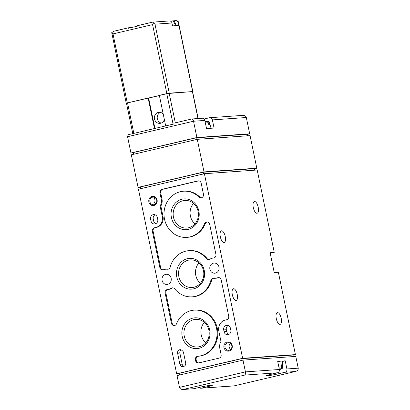 <?xml version="1.0" encoding="UTF-8"?>
<svg xmlns="http://www.w3.org/2000/svg" width="410" height="410" viewBox="0 0 410 410"><rect width="100%" height="100%" fill="white"/><g stroke="black" fill="none" stroke-linecap="round" stroke-linejoin="round"><path stroke-width="0.61" d="M204.841 120.432L193.525 121.232C193.166 119.787 192.597 119.033 191.824 118.972L202.171 118.244A2.778 2.537 86 0 1 204.841 120.432L206.527 128.576L210.294 128.315L214.066 128.048L212.38 119.904A2.778 2.537 -94 0 0 209.346 117.772L204.088 119.002M191.824 118.972L174.404 123.051A2.778 1.122 -103.2 0 0 173.82 124.004L128.115 134.736L127.571 136.714L130.944 153.002L133.404 152.827M277.734 361.599A9.24 0.553 -11.7 0 1 281.439 361.092A9.24 0.553 -11.7 0 1 282.259 361.148L282.941 366.832A8.753 0.523 168.3 0 0 282.495 366.76L282.244 364.756A8.928 0.533 -11.7 0 0 281.911 364.777A8.928 0.533 -11.7 0 0 281.491 364.813L281.742 366.812A8.753 0.523 168.3 0 0 278.897 367.216M282.495 366.76C282.546 367.816 282.106 368.498 281.183 368.805L279.318 369.241M279.292 369.123L280.43 368.856C281.352 368.549 281.793 367.867 281.742 366.812M206.988 121.37C207.947 121.237 208.613 121.657 208.987 122.636A8.753 0.523 168.3 0 1 209.428 122.708C208.608 121.468 207.911 121.006 207.337 121.329L206.845 121.406M208.987 122.636L209.597 124.742A8.943 0.533 -11.7 0 0 208.844 124.794L208.234 122.692C207.86 121.708 207.193 121.288 206.235 121.421A6.908 0.41 168.3 0 0 205.077 121.575L206.43 121.391M127.571 136.714L193.525 121.232L196.897 137.519L130.944 153.002M209.71 117.716L242.684 115.394C244.652 115.374 245.862 116.081 246.318 117.516L249.69 133.803L196.897 137.519M278.867 371.855L279.231 373.618L285.001 372.26A2.778 2.537 -94 0 0 286.913 368.964L285.227 360.82L282.305 361.507M279.231 373.618A9.256 0.553 -11.7 0 1 266.392 375.76A9.256 0.553 -11.7 0 1 271.686 374.145L277.462 372.792L244.652 375.099C245.436 374.632 245.692 373.556 245.436 371.88L179.483 387.368C179.934 388.803 181.148 389.51 183.116 389.49L244.652 375.099M199.081 387.47A2.778 2.537 -94 0 0 201.371 388.173L207.142 386.82A9.256 0.553 -11.7 0 0 212.436 385.205A9.256 0.553 -11.7 0 0 199.598 387.353L193.827 388.706A2.778 2.537 86 0 1 193.458 388.762L183.116 389.49M179.483 387.368L177.043 375.601L242.997 360.118L295.789 356.408L298.224 368.17L286.913 368.964M242.997 360.118L245.436 371.88L279.369 369.497A2.778 2.537 86 0 1 277.462 372.792M285.227 360.82L277.683 361.353L279.369 369.497M201.002 388.229L233.972 385.912L295.415 371.496C297.424 370.876 298.362 369.769 298.224 368.17M237.236 294.426A6.017 2.429 76.8 0 0 233.408 288.737A6.017 2.429 76.8 0 0 232.419 295.154A6.017 2.429 76.8 0 0 236.16 300.453A6.017 2.429 76.8 0 0 237.236 294.426M225.244 236.514A6.017 2.429 76.8 0 0 221.415 230.825A6.017 2.429 76.8 0 0 220.426 237.241A6.017 2.429 76.8 0 0 224.167 242.541A6.017 2.429 76.8 0 0 225.244 236.514M281.209 318.324A6.017 2.429 76.8 0 0 277.38 312.635A6.017 2.429 76.8 0 0 276.391 319.052A6.017 2.429 76.8 0 0 280.132 324.351A6.017 2.429 76.8 0 0 281.209 318.324M258.197 207.204A6.017 2.429 76.8 0 0 254.369 201.515A6.017 2.429 76.8 0 0 253.38 207.931A6.017 2.429 76.8 0 0 257.121 213.231A6.017 2.429 76.8 0 0 258.197 207.204M204.395 173.712L257.188 170.001L274.239 252.345L270.093 252.637L274.213 272.542L278.359 272.25L295.415 354.599L242.623 358.309L176.669 373.792L138.442 189.2L204.395 173.712L242.623 358.309M179.129 373.623L176.669 373.792M249.69 133.803L247.312 134.362M197.277 139.328L204.021 171.903L138.067 187.385L131.323 154.811L197.277 139.328L250.064 135.613L256.809 168.192L254.431 168.751M274.239 252.345L270.226 253.288M295.415 354.599L293.037 355.157M157.373 217.582L157.748 219.391A3.798 3.464 86 0 1 154.637 223.973A3.798 3.464 86 0 1 150.988 220.98L150.613 219.171A3.798 3.464 86 0 1 153.729 214.589A3.798 3.464 86 0 1 157.373 217.582M230.451 328.338L230.825 330.147A3.798 3.464 86 0 1 227.714 334.724A3.798 3.464 86 0 1 224.065 331.731L223.691 329.922A3.798 3.464 86 0 1 226.807 325.345A3.798 3.464 86 0 1 230.451 328.338M183.526 352.626L185.663 362.952A2.962 2.706 86 0 1 183.624 366.468L183.132 366.581A2.962 2.706 86 0 1 182.737 366.642A2.962 2.706 86 0 1 179.893 364.305L177.607 353.261A2.962 2.706 86 0 1 180.036 349.689A2.962 2.706 86 0 1 182.025 350.437A23.144 21.125 86 0 0 182.593 350.975A2.962 2.706 86 0 1 183.526 352.626M148.861 201.935A4.628 4.223 86 0 1 154.232 196.564A4.628 4.223 86 0 1 155.856 204.4A4.628 4.223 86 0 1 148.861 201.935M223.962 347.511A4.628 4.223 86 0 1 229.333 342.14A4.628 4.223 86 0 1 230.958 349.976A4.628 4.223 86 0 1 223.962 347.511M182.194 336.441A15.426 14.078 86 0 1 200.095 318.544A15.426 14.078 86 0 1 205.502 344.661A15.426 14.078 86 0 1 182.194 336.441M171.4 217.515A15.426 14.078 86 0 1 189.297 199.624A15.426 14.078 86 0 1 194.709 225.736A15.426 14.078 86 0 1 171.4 217.515M176.797 276.981A15.426 14.078 86 0 1 194.699 259.084A15.426 14.078 86 0 1 200.106 285.196A15.426 14.078 86 0 1 176.797 276.981M204.554 223.691A2.962 2.706 86 0 1 206.835 221.943A2.962 2.706 86 0 1 209.679 224.275L215.921 254.425A2.962 2.706 86 0 1 213.543 257.998A10.183 9.297 86 0 0 209.751 259.284A2.962 2.706 86 0 1 208.593 259.663A2.962 2.706 86 0 1 206.358 258.643A23.144 21.125 86 0 0 188.907 250.669A23.144 21.125 86 0 0 170.206 267.13A2.962 2.706 86 0 1 167.813 269.242A2.962 2.706 86 0 1 167.382 269.232A10.183 9.297 86 0 0 165.912 269.206A10.183 9.297 86 0 0 163.431 269.765A2.962 2.706 86 0 1 162.708 269.923A2.962 2.706 86 0 1 159.864 267.587L152.346 231.291A2.962 2.706 86 0 1 154.385 227.775L155.867 227.427A9.256 8.451 86 0 0 162.237 216.444L160.09 206.071A9.256 8.451 86 0 0 161.227 199.029L159.951 192.879A2.962 2.706 86 0 1 161.991 189.364L197.933 180.923A2.962 2.706 86 0 1 198.327 180.861A2.962 2.706 86 0 1 201.172 183.198L203.462 194.243A2.962 2.706 86 0 1 201.028 197.82A2.962 2.706 86 0 1 199.04 197.066A23.144 21.125 86 0 0 183.511 191.209A23.144 21.125 86 0 0 164.061 215.773A23.144 21.125 86 0 0 186.76 237.38A23.144 21.125 86 0 0 204.554 223.691L205.308 223.64A2.962 2.706 86 0 1 207.214 221.943M221.2 279.917L228.718 316.218A2.962 2.706 86 0 1 226.679 319.733L225.198 320.082A9.256 8.451 86 0 0 218.827 331.065L220.975 341.433A9.256 8.451 86 0 0 219.837 348.474L221.113 354.63A2.962 2.706 86 0 1 219.073 358.145L198.794 362.906A2.962 2.706 86 0 1 198.404 362.968A2.962 2.706 86 0 1 195.555 360.631L195.396 359.852A2.962 2.706 86 0 1 197.794 356.28A23.144 21.125 86 0 0 216.992 331.598A23.144 21.125 86 0 0 194.304 310.129A23.144 21.125 86 0 0 176.51 323.813A2.962 2.706 86 0 1 174.229 325.566A2.962 2.706 86 0 1 171.385 323.229L165.143 293.078A2.962 2.706 86 0 1 167.521 289.511A10.183 9.297 86 0 0 171.313 288.22A2.962 2.706 86 0 1 172.472 287.84A2.962 2.706 86 0 1 174.706 288.86A23.144 21.125 86 0 0 192.157 296.84A23.144 21.125 86 0 0 210.858 280.373A2.962 2.706 86 0 1 213.256 278.267A2.962 2.706 86 0 1 213.682 278.272A10.183 9.297 86 0 0 215.158 278.298A10.183 9.297 86 0 0 217.633 277.744A2.962 2.706 86 0 1 218.356 277.58A2.962 2.706 86 0 1 221.2 279.917M209.905 269.206A5.089 4.648 86 0 1 214.082 263.061A5.089 4.648 86 0 1 219.078 267.812A5.089 4.648 86 0 1 214.799 273.219A5.089 4.648 86 0 1 209.905 269.206M162.088 280.43A5.089 4.648 86 0 1 166.265 274.285A5.089 4.648 86 0 1 171.262 279.041A5.089 4.648 86 0 1 166.983 284.448A5.089 4.648 86 0 1 162.088 280.43M247.604 135.787L247.286 134.244L196.006 137.852L196.354 139.543M256.809 168.192L204.021 171.903M254.728 170.176L254.41 168.633L203.124 172.236L203.478 173.927M293.329 356.577L293.012 355.034L241.731 358.642L242.079 360.334M179.421 375.042L179.073 373.351L241.731 358.642M140.82 188.641L140.471 186.95L203.124 172.236M140.527 187.216L138.067 187.385M133.701 154.252L133.347 152.561L196.006 137.852M198.778 362.911A2.962 2.706 86 0 1 196.308 360.574L196.149 359.801A2.962 2.706 86 0 1 198.548 356.228L197.794 356.28M194.304 310.129L195.063 310.073A23.144 21.125 86 0 1 217.751 331.546A23.144 21.125 86 0 1 198.548 356.228M174.609 325.509A2.962 2.706 86 0 1 172.138 323.177L165.896 293.027A2.962 2.706 86 0 1 168.274 289.455L167.521 289.511M172.851 287.846A2.962 2.706 86 0 0 172.067 288.168A10.183 9.297 86 0 1 168.274 289.455M213.636 278.267A2.962 2.706 86 0 0 211.616 280.322A23.144 21.125 86 0 1 192.91 296.789L192.157 296.84M218.735 277.585A2.962 2.706 86 0 0 218.392 277.693A10.183 9.297 86 0 1 215.911 278.246L215.158 278.298M208.967 259.612A2.962 2.706 86 0 1 207.117 258.592L206.358 258.643M188.907 250.669L189.661 250.612A23.144 21.125 86 0 1 207.117 258.592M168.187 269.185A2.962 2.706 86 0 1 168.136 269.18L167.382 269.232M165.912 269.206L166.665 269.155A10.183 9.297 86 0 1 168.136 269.18M163.083 269.867A2.962 2.706 86 0 1 160.617 267.535L153.099 231.235A2.962 2.706 86 0 1 155.139 227.719L155.867 227.427M197.933 180.923L198.691 180.871A2.962 2.706 86 0 1 198.707 180.866L162.744 189.307A2.962 2.706 86 0 0 160.705 192.823L161.981 198.978A9.256 8.451 86 0 1 160.843 206.02L162.99 216.388A9.256 8.451 86 0 1 156.62 227.371M160.843 206.02L160.09 206.071M201.402 197.763A2.962 2.706 86 0 1 199.798 197.015L199.04 197.066M205.308 223.64A23.144 21.125 86 0 1 187.513 237.323L186.76 237.38M183.511 191.209L184.264 191.152A23.144 21.125 86 0 1 199.798 197.015M178.852 276.601A13.837 12.633 86 0 1 190.209 259.904A13.837 12.633 86 0 1 203.78 272.819A13.837 12.633 86 0 1 192.147 287.512A13.837 12.633 86 0 1 178.852 276.601M200.372 283.33A13.837 12.633 86 0 1 195.806 275.407A13.837 12.633 86 0 1 198.937 262.897M173.456 217.141A13.837 12.633 86 0 1 184.808 200.444A13.837 12.633 86 0 1 198.384 213.359A13.837 12.633 86 0 1 186.75 228.052A13.837 12.633 86 0 1 173.456 217.141M194.975 223.87A13.837 12.633 86 0 1 190.404 215.947A13.837 12.633 86 0 1 193.535 203.432M184.249 336.062A13.837 12.633 86 0 1 195.606 319.364A13.837 12.633 86 0 1 209.177 332.284A13.837 12.633 86 0 1 197.548 346.973A13.837 12.633 86 0 1 184.249 336.062M205.769 342.791A13.837 12.633 86 0 1 201.202 334.873A13.837 12.633 86 0 1 204.334 322.357M282.244 364.756L281.506 364.931M225.003 347.316A3.828 3.495 86 0 1 228.139 342.698A3.828 3.495 86 0 1 231.896 346.271A3.828 3.495 86 0 1 228.677 350.335A3.828 3.495 86 0 1 225.003 347.316M230.722 349.417A3.828 3.495 86 0 1 229.2 347.024A3.828 3.495 86 0 1 230.297 343.324M149.901 201.74A3.828 3.495 86 0 1 153.038 197.123A3.828 3.495 86 0 1 156.794 200.7A3.828 3.495 86 0 1 153.576 204.759A3.828 3.495 86 0 1 149.901 201.74M155.621 203.842A3.828 3.495 86 0 1 154.099 201.448A3.828 3.495 86 0 1 155.195 197.748M183.998 366.35A2.962 2.706 86 0 1 182.153 364.147L179.867 353.102A2.962 2.706 86 0 1 181.184 349.884M229.011 334.345A3.798 3.464 86 0 1 226.704 331.546L226.33 329.737A3.798 3.464 86 0 1 228.144 325.535M155.933 223.593A3.798 3.464 86 0 1 153.627 220.795L153.253 218.986A3.798 3.464 86 0 1 155.067 214.784M126.475 103.197L169.258 93.142L192.572 91.609M176.11 25.64L174.373 20.797A5.75 0.343 168.3 0 0 174.173 20.751L175.27 23.913A6.222 0.369 -11.7 0 0 174.957 23.923A6.222 0.369 -11.7 0 0 174.516 23.964L173.42 20.807A5.75 0.343 168.3 0 0 170.693 21.233M173.461 20.92L174.173 20.751M128.653 27.762L113.975 31.201L128.719 27.742A2.593 1.045 76.8 0 1 128.786 27.731L131.595 27.531M128.719 27.742A2.593 1.045 76.8 0 0 128.243 28.321L137.314 26.189A2.593 1.045 -103.2 0 1 137.786 25.61A2.593 1.045 -103.2 0 1 137.852 25.599L152.633 22.135L154.98 24.19L171.944 22.996L172.543 25.892L178.581 25.466L177.981 22.57A2.593 2.368 86 0 0 175.147 20.577L174.332 20.772M113.975 31.201L111.735 32.626L113.001 33.917L127.279 102.869M153.642 22.786L152.576 24.631L166.855 93.582M177.981 22.57L178.355 22.545L178.083 21.069L175.583 20.52M111.735 32.626L126.224 103.192M171.944 22.996A2.593 2.368 -94 0 0 169.458 20.951L152.633 22.135M163.247 114.2A5.555 5.069 -94 0 0 159.07 112.304A5.555 5.069 -94 0 0 154.406 118.198A5.555 5.069 -94 0 0 159.854 123.384A5.555 5.069 -94 0 0 164.333 119.453M159.387 95.561L148.635 98.087M154.462 128.55L148.133 97.99L148.61 97.954L154.924 128.443M198.148 118.526L192.562 91.553L166.762 93.613L159.346 95.356L165.676 125.916M132.778 133.639L126.464 103.151L148.133 97.99M160.5 112.427A5.555 5.069 -94 0 0 157.23 118.003A5.555 5.069 -94 0 0 161.248 123.067M279.389 369.6A6.908 0.41 168.3 0 0 281.183 368.805M280.43 368.856A6.908 0.41 168.3 0 0 279.271 369.01M208.234 122.692A8.753 0.523 168.3 0 0 205.389 123.097M246.318 117.516L212.38 119.904M193.827 388.706L183.649 389.423M234.177 385.866L201.371 388.173M295.185 371.547L285.001 372.26M196.308 360.574L195.555 360.631M196.149 359.801L195.396 359.852M172.138 323.177L171.385 323.229M165.896 293.027L165.143 293.078M172.067 288.168L171.313 288.22M211.616 280.322L210.858 280.373M218.392 277.693L217.633 277.744M160.617 267.535L159.864 267.587M153.099 231.235L152.346 231.291M155.139 227.719L154.385 227.775M162.99 216.388L162.237 216.444M161.981 198.978L161.227 199.029M160.705 192.823L159.951 192.879M162.744 189.307L161.991 189.364M206.937 385.83L207.142 386.82M182.153 364.147L179.893 364.305M179.867 353.102L177.607 353.261M226.704 331.546L224.065 331.731M226.33 329.737L223.691 329.922M153.627 220.795L150.988 220.98M153.253 218.986L150.613 219.171M113.001 33.917L152.576 24.631M154.98 24.19L169.258 93.142M178.355 22.545L192.633 91.497M127.52 102.828L133.85 133.388M192.392 91.538L197.984 118.541M169.166 93.172L175.311 122.841M166.762 93.613L173.092 124.179M282.941 366.832L282.162 368.6L279.389 369.605M209.428 122.708L211.083 128.258M295.415 371.496L234.084 385.892M137.786 25.61L152.53 22.15M178.355 21.761L192.797 91.507"/></g></svg>
